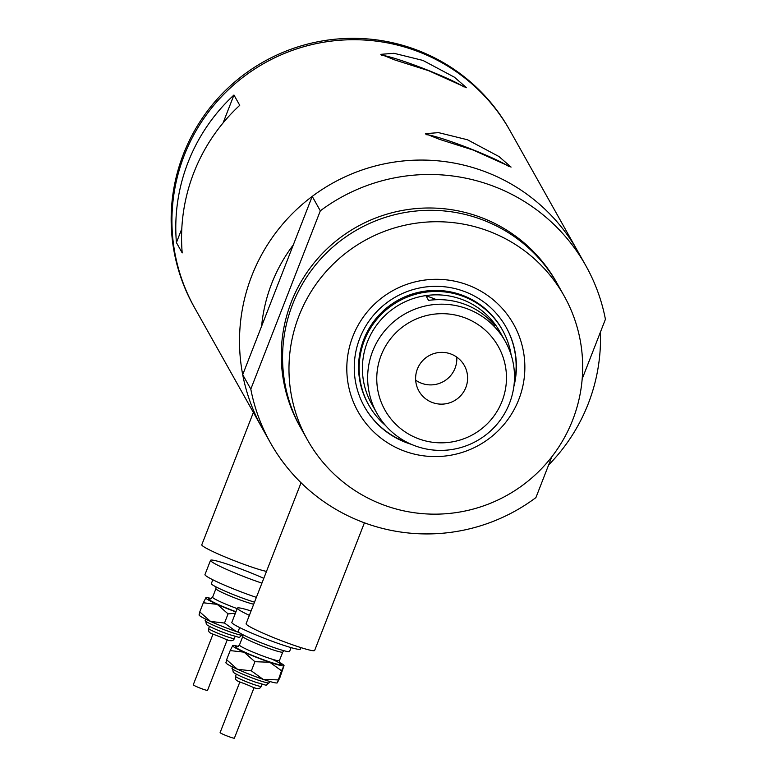 <?xml version="1.0" encoding="UTF-8"?>
<svg xmlns="http://www.w3.org/2000/svg" width="777" height="777" viewBox="0 0 777 777"><rect width="100%" height="100%" fill="white"/><g stroke="black" fill="none" stroke-linecap="round" stroke-linejoin="round"><path stroke-width="1.17" d="M266.501 571.406A36.781 3.011 -158.7 0 1 238.374 562.257A36.781 3.011 -158.7 0 1 201.787 544.774L253.38 412.441M364.413 522.814L314.656 650.427A36.781 3.011 -158.7 0 1 282.692 641.19A36.781 3.011 -158.7 0 1 246.105 623.708L301.058 482.76M422.921 60.421L393.997 53.292L380.847 54.332L394.891 59.984L428.71 70.726L466.53 87.743L454.399 77.185L422.921 60.421M464.083 87.043A45.979 3.768 21.3 0 0 420.26 67.259A45.979 3.768 21.3 0 0 381.39 55.342M467.472 139.763L438.549 132.634L425.398 133.673L439.442 139.326L473.261 150.068L511.081 167.084L498.951 156.527L467.472 139.763M508.634 166.375A45.979 3.768 21.3 0 0 464.811 146.591A45.979 3.768 21.3 0 0 425.951 134.683M242.706 374.699L250.806 389.122A180.866 179.361 150.7 0 0 270.415 442.764L262.315 428.341A180.866 179.361 150.7 0 1 242.706 374.699L261.616 326.194A159.402 158.081 -29.3 0 1 293.317 244.891A159.402 158.081 150.7 0 0 261.616 326.194L312.218 196.387L320.318 210.82A180.866 179.361 150.7 0 1 493.589 186.266A180.866 179.361 150.7 0 1 585.809 265.647L577.709 251.224A180.866 179.361 150.7 0 0 485.489 171.843A180.866 179.361 -29.3 0 1 577.709 251.224L510.13 130.876A180.866 179.361 150.7 0 0 340.083 40.219A180.866 179.361 150.7 0 0 184.217 155.429A180.866 179.361 150.7 0 0 194.736 307.993A180.866 179.361 -29.3 0 1 216.365 102.311A180.866 179.361 -29.3 0 1 417.909 51.496A180.866 179.361 -29.3 0 1 510.13 130.876L509.353 129.506A180.866 179.361 150.7 0 0 339.316 38.85A180.866 179.361 150.7 0 0 183.45 154.06A180.866 179.361 150.7 0 0 193.959 306.614L262.315 428.341A180.866 179.361 -29.3 0 1 283.945 222.659A180.866 179.361 -29.3 0 1 485.489 171.843A180.866 179.361 150.7 0 0 312.218 196.387M600.407 332.167A180.866 179.361 -29.3 0 1 548.62 464.976M182.197 252.904A180.866 179.361 -29.3 0 1 239.743 105.322L233.955 95.017A180.866 179.361 150.7 0 0 176.418 242.599L182.197 252.904M176.418 242.599L181.799 228.788M223.067 122.951L233.955 95.017M403.535 450.777A89.209 88.461 -29.3 0 1 352.865 336.383A89.209 88.461 -29.3 0 1 468.123 285.11A89.209 88.461 -29.3 0 1 518.793 399.514A89.209 88.461 -29.3 0 1 403.535 450.777M513.82 386.703A81.235 80.565 150.7 0 0 506.157 327.282A81.235 80.565 150.7 0 0 464.733 291.618A81.235 80.565 150.7 0 0 374.213 314.442A81.235 80.565 150.7 0 0 364.5 406.827A81.235 80.565 150.7 0 0 405.915 442.482A81.235 80.565 150.7 0 0 411.247 444.308M502.457 330.079L501.874 329.05A76.641 76 150.7 0 0 462.801 295.415A76.641 76 150.7 0 0 377.399 316.938A76.641 76 150.7 0 0 368.24 404.098L368.813 405.128A76.641 76 -29.3 0 1 377.981 317.978A76.641 76 -29.3 0 1 463.383 296.445A76.641 76 -29.3 0 1 502.457 330.079A76.641 76 -29.3 0 1 511.149 354.943M364.364 406.585A81.235 80.565 150.7 0 0 405.643 442.006A81.235 80.565 150.7 0 0 408.44 443.007M564.121 295.901L557.711 284.479A147.144 145.921 150.7 0 0 482.682 219.891A147.144 145.921 150.7 0 0 318.716 261.237A147.144 145.921 150.7 0 0 301.117 428.574L307.527 439.996A147.144 145.921 150.7 0 0 382.556 504.574A147.144 145.921 150.7 0 0 546.522 463.238A147.144 145.921 150.7 0 0 564.121 295.901A147.144 145.921 150.7 0 0 489.102 231.313A147.144 145.921 150.7 0 0 325.126 272.659A147.144 145.921 150.7 0 0 307.527 439.996M270.415 442.764A180.866 179.361 150.7 0 0 535.907 497.601L551.806 456.808M582.187 378.894L605.419 319.289A180.866 179.361 150.7 0 0 585.809 265.647M250.806 389.122L320.318 210.82M514.18 383.634A81.235 80.565 150.7 0 0 506.021 327.039M418.084 438.597A64.986 64.452 150.7 0 0 502.059 401.243A64.986 64.452 150.7 0 0 465.141 317.91A64.986 64.452 150.7 0 0 381.177 355.254A64.986 64.452 150.7 0 0 418.084 438.597M467.705 308.974A73.572 72.96 -29.3 0 1 505.225 341.268A73.572 72.96 -29.3 0 1 496.425 424.932A73.572 72.96 -29.3 0 1 414.442 445.6A73.572 72.96 -29.3 0 1 376.923 413.315A73.572 72.96 -29.3 0 1 385.722 329.642A73.572 72.96 -29.3 0 1 467.705 308.974M451.048 354.059A26.059 25.845 150.7 0 0 418.89 391.006A26.059 25.845 150.7 0 0 461.217 395.124A26.059 25.845 150.7 0 0 451.048 354.059M415.666 380.167A26.059 25.845 150.7 0 0 456.759 357.099M505.225 341.268L499.98 331.925A73.572 72.96 150.7 0 0 492.356 320.882A73.572 72.96 150.7 0 0 462.461 299.631A73.572 72.96 150.7 0 0 425.864 295.59A73.572 72.96 150.7 0 0 371.678 403.972L376.923 413.315M436.635 299.689L425.864 295.59L428.564 300.398A73.572 72.96 150.7 0 1 465.161 304.438A73.572 72.96 150.7 0 1 495.056 325.689L492.356 320.882L489.549 319.813M385.528 425.485A76.641 76 -29.3 0 1 368.813 405.128M227.292 639.694L207.546 690.345A7.663 0.631 -158.7 0 1 203.584 689.393A7.663 0.631 -158.7 0 1 193.269 684.77L213.015 634.129M254.506 602.165A27.593 2.263 -158.7 0 1 248.465 600.223A27.593 2.263 -158.7 0 1 211.325 583.605L212.82 579.768M256.381 597.358A36.781 3.011 -158.7 0 1 254.487 596.726A36.781 3.011 -158.7 0 1 204.973 574.572L210.528 560.334A36.781 3.011 -158.7 0 1 229.555 564.908A36.781 3.011 -158.7 0 1 263.791 578.35M261.927 583.129A36.781 3.011 -158.7 0 1 260.042 582.488A36.781 3.011 -158.7 0 1 210.528 560.334M235.887 611.955A27.593 2.263 -158.7 0 1 217.249 604.37A27.593 2.263 -158.7 0 1 205.808 597.775A27.593 2.263 -158.7 0 1 205.934 597.698A27.593 2.263 -158.7 0 1 211.47 598.591M205.934 597.698L203.331 602.777L217.249 604.37L228.069 613.888L235.392 613.228M239.044 632.459A27.593 2.263 -158.7 0 1 236.257 631.526A27.593 2.263 -158.7 0 1 210.586 621.445A27.593 2.263 -158.7 0 1 199.135 615.122L199.038 614.889M238.724 632.206L236.257 631.526L224.495 623.047L210.586 621.445L199.767 611.926L199.155 614.85M199.767 611.926L203.331 602.777M224.495 623.047L228.069 613.888M254.137 687.509L234.392 738.15A7.663 0.631 -158.7 0 1 230.429 737.198A7.663 0.631 -158.7 0 1 220.114 732.585L239.86 681.934M291.074 647.62L289.578 651.456A27.593 2.263 -158.7 0 1 275.311 648.028A27.593 2.263 -158.7 0 1 238.17 631.41L239.666 627.573M300.952 647.61L300.369 649.106A36.781 3.011 -158.7 0 1 281.342 644.531A36.781 3.011 -158.7 0 1 231.828 622.377L237.373 608.148A36.781 3.011 -158.7 0 1 251.078 610.965M232.779 645.502L230.177 650.582L244.095 652.175L254.914 661.703L269.755 662.257A27.593 2.263 -158.7 0 1 244.095 652.175A27.593 2.263 -158.7 0 1 232.663 645.58A27.593 2.263 -158.7 0 1 232.779 645.502A27.593 2.263 -158.7 0 1 238.316 646.406M277.331 682.828L281.517 670.745L269.755 662.257A27.593 2.263 21.3 0 0 283.993 665.743L284.013 665.481A27.593 2.263 -158.7 0 1 283.993 665.743L279.817 677.826L277.263 682.886A27.593 2.263 -158.7 0 1 277.214 682.905A27.593 2.263 -158.7 0 1 263.102 679.341A27.593 2.263 -158.7 0 1 237.432 669.259A27.593 2.263 -158.7 0 1 225.981 662.927L225.884 662.703M279.322 662.392A27.593 2.263 -158.7 0 1 284.013 665.481M249.368 615.345A36.781 3.011 -158.7 0 1 237.373 608.148M281.517 670.745L283.993 665.743M277.943 679.894L263.102 679.341L251.35 670.852L237.432 669.259L226.612 659.731L226 662.664M226.612 659.731L230.177 650.582M251.35 670.852L254.914 661.703M300.476 427.408A147.144 145.921 -29.3 0 1 316.977 259.421A147.144 145.921 -29.3 0 1 481.381 217.579A147.144 145.921 -29.3 0 1 557.051 283.323M227.205 636.771A13.792 1.127 21.3 0 0 234.343 638.48C233.44 641.297 230.303 641.452 224.951 638.937C210.382 632.381 208.197 634.246 208.634 628.467A13.792 1.127 21.3 0 0 227.205 636.771M205.147 620.541A19.93 1.632 21.3 0 0 231.964 632.546A19.93 1.632 21.3 0 0 242.278 635.023C237.15 638.14 243.308 638.228 229.71 634.712C218.803 630.895 211.043 627.515 206.439 624.553L205.293 618.958M253.71 604.215A21.455 1.758 -158.7 0 1 244.813 601.602A21.455 1.758 -158.7 0 1 215.928 588.675L216.025 586.897M210.382 598.97L212.597 597.212A21.455 1.758 21.3 0 0 237.189 608.624M235.985 611.713A24.524 2.01 -158.7 0 1 213.549 602.253A24.524 2.01 -158.7 0 1 210.713 598.921M254.06 684.586A13.792 1.127 21.3 0 0 261.189 686.295C260.285 689.112 257.158 689.257 251.797 686.751C237.228 680.186 235.042 682.051 235.489 676.272A13.792 1.127 21.3 0 0 254.06 684.586M231.993 668.356A19.93 1.632 21.3 0 0 258.819 680.351A19.93 1.632 21.3 0 0 269.124 682.828C263.995 685.955 270.153 686.033 256.556 682.527C245.649 678.709 237.898 675.32 233.294 672.358L232.138 666.773M237.228 646.785L239.442 645.027A21.455 1.758 21.3 0 0 268.327 657.944A21.455 1.758 21.3 0 0 279.429 660.615L282.76 652.078A21.455 1.758 -158.7 0 1 271.659 649.407A21.455 1.758 -158.7 0 1 242.774 636.489L242.88 634.712M271.435 658.964A24.524 2.01 -158.7 0 1 268.492 661.528A24.524 2.01 -158.7 0 1 242.405 651.048A24.524 2.01 -158.7 0 1 237.558 646.726M234.343 638.48L235.149 636.402M212.597 597.212L215.928 588.675M208.634 628.467L209.45 626.388M242.278 635.023L242.521 634.527M261.189 686.295L262.004 684.216M239.442 645.027L242.774 636.489M279.429 660.615L279.875 663.412M282.76 652.078L283.887 650.699M235.489 676.272L236.295 674.193M269.124 682.828L270.085 681.565"/></g></svg>
